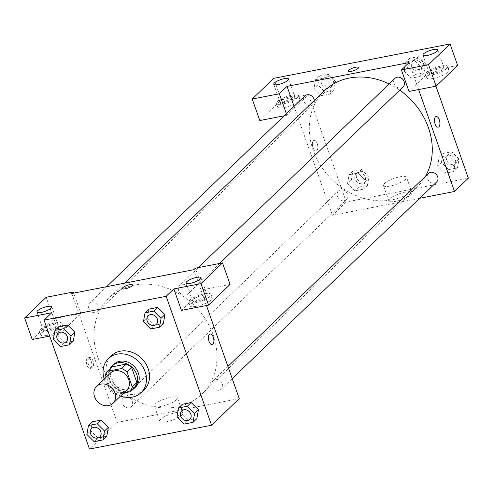 <?xml version="1.0" encoding="UTF-8"?>
<svg xmlns="http://www.w3.org/2000/svg" width="493" height="493" viewBox="0 0 493 493"><rect width="100%" height="100%" fill="white"/><g stroke="black" fill="none" stroke-linecap="round" stroke-linejoin="round"><path stroke-width="0.37" stroke-dasharray="2.46 1.85" d="M126.781 390.049A11.795 9.903 46.1 0 1 108.429 383.536A11.795 9.903 46.1 0 1 110.426 373.053M134.453 387.362L120.175 390.142L115.565 394.585L123.718 392.989M105.502 377.792L110.235 391.239A15.221 12.781 46.1 0 0 115.565 394.585M104.929 376.159L109.538 371.722L114.851 386.802L110.235 391.239M109.538 371.722A15.221 12.781 46.1 0 1 111.979 366.866M120.175 390.142A15.221 12.781 46.1 0 1 114.851 386.802M110.198 368.573A15.727 13.206 -133.9 0 0 113.698 386.272A15.727 13.206 -133.9 0 0 131.243 390.444M135.655 386.962A15.727 13.206 46.1 0 1 111.19 378.279A15.727 13.206 46.1 0 1 113.852 364.302M120.569 396.027A23.584 19.812 46.1 0 1 104.405 379.604A23.584 19.812 46.1 0 1 104.214 379.031M144.184 389.673A23.584 19.812 46.1 0 1 107.48 376.64A23.584 19.812 46.1 0 1 111.473 355.675M57.225 335.61L58.803 326.693L57.237 335.61L64.478 342.814L73.291 341.094L64.478 342.814L60.639 346.511M53.392 339.313L57.237 335.61L64.491 342.801M74.856 332.177L67.609 324.986M90.724 430.734L92.302 421.817L90.737 430.74L97.99 437.926L106.79 436.219L97.978 437.938L94.132 441.636M108.355 427.302L101.108 420.11M164.921 314.614L163.343 323.525L154.543 325.244L147.29 318.053M148.868 309.129L147.302 318.047L148.88 309.136M180.789 413.171L182.367 404.254L180.802 413.171L188.049 420.363L196.849 418.656L188.043 420.375L184.197 424.072M198.42 409.738L191.167 402.547M181.418 310.393L202.943 289.687L230.071 284.393M206.456 305.512L193.841 269.671M210.123 334.014L210.123 334.014A5.405 2.576 79 0 0 208.625 339.813A5.405 2.576 79 0 0 212.193 344.625L212.193 344.625M196.516 306.27A11.795 3.05 -19.4 0 0 212.255 297.914A11.795 3.05 -19.4 0 0 200.115 298.955A11.795 3.05 -19.4 0 0 190.008 305.752A11.795 3.05 -19.4 0 0 196.516 306.27M195.259 302.69A11.795 3.05 160.6 0 1 188.745 302.166A11.795 3.05 160.6 0 1 198.858 295.375A11.795 3.05 160.6 0 1 210.992 294.333A11.795 3.05 160.6 0 1 195.259 302.69M206.653 296.928A7.863 2.034 -19.4 0 0 207.288 295.64A7.863 2.034 -19.4 0 0 201.113 295.726A7.863 2.034 -19.4 0 0 193.09 299.571A7.863 2.034 -19.4 0 0 192.455 300.859A7.863 2.034 -19.4 0 0 198.63 300.773A7.863 2.034 -19.4 0 0 206.653 296.928M202.943 289.687L195.376 268.192M181.849 415.112A12.239 3.168 -19.4 0 0 182.835 413.103A12.239 3.168 -19.4 0 0 170.239 414.182A12.239 3.168 -19.4 0 0 159.744 421.238A12.239 3.168 -19.4 0 0 169.358 421.096A12.239 3.168 -19.4 0 0 181.849 415.112M32.218 339.492L53.743 318.78L80.87 313.493L79.336 314.972L117.174 422.415L89.492 449.043M117.174 422.415L239.247 398.609M176.457 399.811A12.239 3.168 160.6 0 1 163.966 405.794A12.239 3.168 160.6 0 1 154.358 405.936A12.239 3.168 160.6 0 1 164.847 398.88A12.239 3.168 160.6 0 1 177.443 397.802A12.239 3.168 160.6 0 1 176.457 399.811M87.353 358.201A5.405 2.576 79 0 0 86.737 364.407A5.405 2.576 79 0 0 90.12 368.431A5.405 2.576 79 0 0 91.618 362.632A5.405 2.576 79 0 0 88.05 357.819A5.405 2.576 79 0 0 87.353 358.201M71.768 293.483L79.336 314.972L59.345 334.205L51.777 312.716M89.06 357.869A5.405 2.576 -101 0 1 89.763 357.487A5.405 2.576 -101 0 1 93.325 362.3A5.405 2.576 -101 0 1 91.834 368.098A5.405 2.576 -101 0 1 88.45 364.074A5.405 2.576 -101 0 1 89.06 357.869M47.322 335.369A11.795 3.05 -19.4 0 0 63.055 327.013A11.795 3.05 -19.4 0 0 50.921 328.055A11.795 3.05 -19.4 0 0 40.808 334.846A11.795 3.05 -19.4 0 0 47.322 335.369M59.345 334.205L49.713 336.078M46.059 331.789A11.795 3.05 160.6 0 1 39.545 331.265A11.795 3.05 160.6 0 1 49.657 324.468A11.795 3.05 160.6 0 1 61.791 323.433A11.795 3.05 160.6 0 1 46.059 331.789M57.453 326.027A7.863 2.034 -19.4 0 0 58.088 324.739A7.863 2.034 -19.4 0 0 51.913 324.825A7.863 2.034 -19.4 0 0 43.889 328.671A7.863 2.034 -19.4 0 0 43.255 329.959A7.863 2.034 -19.4 0 0 49.429 329.872A7.863 2.034 -19.4 0 0 57.453 326.027M80.87 313.493L73.691 293.107M53.743 318.78L46.176 297.291M122.326 288.553L122.326 288.553A5.405 1.399 -19.4 0 0 127.884 288.078A5.405 1.399 -19.4 0 0 132.518 284.96L132.518 284.96M178.7 290.691A5.898 4.955 46.1 0 1 179.698 285.453A5.898 4.955 46.1 0 1 187.358 286.267A5.898 4.955 46.1 0 1 187.876 293.951A5.898 4.955 46.1 0 1 178.7 290.691M88.635 308.254A5.898 4.955 46.1 0 1 89.634 303.016A5.898 4.955 46.1 0 1 97.294 303.83A5.898 4.955 46.1 0 1 97.811 311.514A5.898 4.955 46.1 0 1 88.635 308.254M212.2 385.816A5.898 4.955 46.1 0 1 213.198 380.578A5.898 4.955 46.1 0 1 220.852 381.391A5.898 4.955 46.1 0 1 221.375 389.076A5.898 4.955 46.1 0 1 212.2 385.816M122.135 403.385A5.898 4.955 46.1 0 1 123.133 398.141A5.898 4.955 46.1 0 1 130.793 398.954A5.898 4.955 46.1 0 1 131.311 406.639A5.898 4.955 46.1 0 1 122.135 403.385M97.861 357.289A66.826 56.128 46.1 0 1 109.169 297.889A66.826 56.128 46.1 0 1 195.949 307.133A66.826 56.128 46.1 0 1 201.84 394.203A66.826 56.128 46.1 0 1 97.861 357.289M425.447 176.371A66.826 56.128 46.1 0 1 417.109 187.087A66.826 56.128 46.1 0 1 313.129 150.174A66.826 56.128 46.1 0 1 324.437 90.774M389.156 83.927A66.826 56.128 46.1 0 1 399.706 90.145M337.403 196.269A5.898 4.955 -133.9 0 0 346.579 199.523A5.898 4.955 -133.9 0 0 347.577 194.285A5.898 4.955 -133.9 0 0 338.401 191.025A5.898 4.955 -133.9 0 0 337.403 196.269M403.145 86.836A5.898 4.955 46.1 0 1 393.969 83.576A5.898 4.955 46.1 0 1 394.967 78.338M314.38 100.449A5.898 4.955 46.1 0 1 313.08 104.399A5.898 4.955 46.1 0 1 303.904 101.145A5.898 4.955 46.1 0 1 304.902 95.901M436.644 181.96A5.898 4.955 46.1 0 1 427.468 178.7A5.898 4.955 46.1 0 1 428.466 173.462M294.062 106.328L332.436 215.299L419.672 198.291M418.619 89.566L409.104 62.562M348.354 71.078L348.354 71.084A5.405 1.399 -19.4 0 0 353.919 70.61A5.405 1.399 -19.4 0 0 358.553 67.492L358.553 67.492M429.884 71.75A7.863 2.034 -19.4 0 0 429.249 73.038A7.863 2.034 -19.4 0 0 435.424 72.946A7.863 2.034 -19.4 0 0 443.447 69.1A7.863 2.034 -19.4 0 0 444.082 67.812A7.863 2.034 -19.4 0 0 437.907 67.905A7.863 2.034 -19.4 0 0 429.884 71.75M432.053 74.862A11.795 3.05 160.6 0 1 425.539 74.344A11.795 3.05 160.6 0 1 435.652 67.547A11.795 3.05 160.6 0 1 447.786 66.506A11.795 3.05 160.6 0 1 432.053 74.862M433.31 78.442A11.795 3.05 -19.4 0 0 449.049 70.092A11.795 3.05 -19.4 0 0 436.909 71.128A11.795 3.05 -19.4 0 0 426.802 77.925A11.795 3.05 -19.4 0 0 433.31 78.442M280.683 100.843A7.863 2.034 -19.4 0 0 280.049 102.137A7.863 2.034 -19.4 0 0 288.14 101.441A7.863 2.034 -19.4 0 0 294.882 96.911A7.863 2.034 -19.4 0 0 288.707 96.998A7.863 2.034 -19.4 0 0 280.683 100.843M282.853 103.961A11.795 3.05 160.6 0 1 276.339 103.438A11.795 3.05 160.6 0 1 286.451 96.646A11.795 3.05 160.6 0 1 298.585 95.605A11.795 3.05 160.6 0 1 282.853 103.961M284.116 107.542A11.795 3.05 -19.4 0 0 299.849 99.185A11.795 3.05 -19.4 0 0 287.715 100.227A11.795 3.05 -19.4 0 0 277.602 107.024A11.795 3.05 -19.4 0 0 284.116 107.542M259.786 120.545L281.312 99.832L308.439 94.539L286.914 115.251L284.251 115.775M281.312 99.832L273.744 78.344M286.914 115.251L286.378 113.729M457.64 65.446L430.512 70.733L408.987 91.445M425.545 63.856L418.304 56.658L409.492 58.371L407.927 67.288L415.168 74.492L423.98 72.773L425.545 63.856L421.7 67.553L414.453 60.362L405.653 62.075L404.069 70.986L411.335 78.184M415.168 74.492L411.328 78.19L420.135 76.47L421.7 67.553L414.459 60.356L405.653 62.075L404.081 70.992L411.328 78.19L420.135 76.47L421.712 67.559M459.045 158.98L451.804 151.782L442.991 153.502L441.426 162.419L448.667 169.617L457.479 167.897L459.045 158.98L455.199 162.678L447.952 155.486L439.152 157.199L437.568 166.11L444.834 173.308L453.634 171.595L455.212 162.684M368.986 176.543L361.739 169.345L352.933 171.065L351.361 179.982L358.608 187.18L367.414 185.46L368.986 176.543L365.14 180.241L357.887 173.049L349.087 174.762L347.51 183.673M351.361 179.982L347.522 183.679L354.763 190.877L363.575 189.158L365.14 180.241L357.9 173.043L349.087 174.762L347.522 183.679L354.769 190.871L363.575 189.158L365.153 180.247M335.486 81.419L328.239 74.221L319.433 75.94L317.862 84.858L325.109 92.055L333.915 90.336L335.486 81.419L331.641 85.116L324.388 77.925L315.588 79.638L314.01 88.549L321.27 95.747M325.109 92.055L321.263 95.753L330.076 94.034L331.641 85.116L324.4 77.919L315.588 79.638L314.023 88.555L321.263 95.753L330.076 94.034L331.653 85.123M435.954 86.189L430.512 70.733M308.439 94.539L346.277 201.988L468.35 178.183M410.952 194.68A12.239 3.168 -19.4 0 0 411.938 192.677A12.239 3.168 -19.4 0 0 399.342 193.755A12.239 3.168 -19.4 0 0 388.848 200.805A12.239 3.168 -19.4 0 0 398.461 200.669A12.239 3.168 -19.4 0 0 410.952 194.68M346.277 201.988L332.436 215.299M405.566 179.384A12.239 3.168 160.6 0 1 393.075 185.368A12.239 3.168 160.6 0 1 383.462 185.504A12.239 3.168 160.6 0 1 393.956 178.454A12.239 3.168 160.6 0 1 406.552 177.375A12.239 3.168 160.6 0 1 405.566 179.384M313.382 140.733A5.405 2.576 79 0 0 312.772 146.932A5.405 2.576 79 0 0 316.155 150.963A5.405 2.576 79 0 0 317.652 145.164A5.405 2.576 79 0 0 314.084 140.351A5.405 2.576 79 0 0 313.382 140.733A5.405 2.576 -101 0 1 314.084 140.351A5.405 2.576 -101 0 1 317.652 145.164A5.405 2.576 -101 0 1 316.155 150.963A5.405 2.576 -101 0 1 312.772 146.932A5.405 2.576 -101 0 1 313.388 140.733M436.157 116.545L436.151 116.545A5.405 2.576 79 0 0 434.66 122.344A5.405 2.576 79 0 0 438.222 127.157L438.222 127.157M355.089 179.255A5.898 4.955 46.1 0 1 356.088 174.017A5.898 4.955 46.1 0 1 363.742 174.83A5.898 4.955 46.1 0 1 364.259 182.515A5.898 4.955 46.1 0 1 355.089 179.255M361.739 169.345L357.9 173.043M352.933 171.065L349.087 174.762M358.608 187.18L354.763 190.877M367.414 185.46L363.575 189.158M356.624 177.776A5.898 4.955 46.1 0 1 357.622 172.532A5.898 4.955 46.1 0 1 365.282 173.351A5.898 4.955 46.1 0 1 365.8 181.03A5.898 4.955 46.1 0 1 356.624 177.776M445.148 161.692A5.898 4.955 46.1 0 1 446.147 156.447A5.898 4.955 46.1 0 1 453.806 157.267A5.898 4.955 46.1 0 1 454.324 164.945A5.898 4.955 46.1 0 1 445.148 161.692M455.199 162.678L447.958 155.48L439.152 157.199L437.581 166.116L444.828 173.314L453.634 171.595L455.199 162.678M451.804 151.782L447.958 155.48M442.991 153.502L439.152 157.199M441.426 162.419L437.581 166.116M448.667 169.617L444.828 173.314M457.479 167.897L453.634 171.595M446.689 160.213A5.898 4.955 46.1 0 1 447.687 154.968A5.898 4.955 46.1 0 1 455.341 155.788A5.898 4.955 46.1 0 1 455.865 163.466A5.898 4.955 46.1 0 1 446.689 160.213M321.59 84.13A5.898 4.955 46.1 0 1 322.588 78.886A5.898 4.955 46.1 0 1 330.242 79.706A5.898 4.955 46.1 0 1 330.76 87.384A5.898 4.955 46.1 0 1 321.59 84.13M328.239 74.221L324.4 77.919M319.433 75.94L315.588 79.638M317.862 84.858L314.023 88.555M333.915 90.336L330.076 94.034M323.125 82.651A5.898 4.955 46.1 0 1 324.123 77.407A5.898 4.955 46.1 0 1 331.783 78.227A5.898 4.955 46.1 0 1 332.3 85.905A5.898 4.955 46.1 0 1 323.125 82.651M411.649 66.567A5.898 4.955 46.1 0 1 412.647 61.323A5.898 4.955 46.1 0 1 420.307 62.136A5.898 4.955 46.1 0 1 420.825 69.821A5.898 4.955 46.1 0 1 411.649 66.567M418.304 56.658L414.459 60.356M409.492 58.371L405.653 62.075M407.927 67.288L404.081 70.992M423.98 72.773L420.135 76.47M413.189 65.088A5.898 4.955 46.1 0 1 414.188 59.844A5.898 4.955 46.1 0 1 421.842 60.657A5.898 4.955 46.1 0 1 422.365 68.342A5.898 4.955 46.1 0 1 413.189 65.088M99.783 436.971A5.898 4.955 46.1 0 1 90.613 433.711A5.898 4.955 46.1 0 1 91.606 428.472M97.978 437.938L90.737 430.74L86.891 434.438M189.848 419.407A5.898 4.955 46.1 0 1 180.678 416.147A5.898 4.955 46.1 0 1 181.671 410.909M188.043 420.375L180.802 413.171L176.956 416.868M66.284 341.846A5.898 4.955 46.1 0 1 57.114 338.586A5.898 4.955 46.1 0 1 58.106 333.348M156.349 324.283A5.898 4.955 46.1 0 1 147.179 321.017A5.898 4.955 46.1 0 1 148.171 315.785M150.698 328.948L154.543 325.244L147.302 318.047L143.457 321.744M154.543 325.244L163.349 323.531M212.255 297.914L210.992 294.333M190.008 305.752L188.745 302.166M186.151 282.957L192.455 300.859M200.978 277.732L207.288 295.64M182.835 413.103L177.443 397.802M159.744 421.238L154.358 405.936M90.12 368.431L91.834 368.098M88.05 357.819L89.763 357.487M63.055 327.013L61.791 323.433M40.808 334.846L39.545 331.265M36.95 312.051L43.255 329.959M51.777 306.831L58.088 324.739M124.427 283.21L109.169 297.889M417.109 187.087L201.84 394.203M131.311 406.639L346.579 199.523M123.133 398.141L338.401 191.025M198.211 267.644L179.698 285.453M219.545 263.484L187.876 293.951M106.611 286.686L89.634 303.016M313.08 104.399L97.811 311.514M227.908 366.422L213.198 380.578M232.215 378.649L221.375 389.076M422.945 55.13L429.249 73.038M437.772 49.904L444.082 67.812M449.049 70.092L447.786 66.506M426.802 77.925L425.539 74.344M273.744 84.229L280.049 102.137M288.571 79.003L294.882 96.911M299.849 99.185L298.585 95.605M277.602 107.024L276.339 103.438M411.938 192.677L406.552 177.375M388.848 200.805L383.462 185.504M357.622 172.532L356.088 174.017M365.8 181.03L364.259 182.515M447.687 154.968L446.147 156.447M455.865 163.466L454.324 164.945M324.123 77.407L322.588 78.886M332.3 85.905L330.76 87.384M414.188 59.844L412.647 61.323M422.365 68.342L420.825 69.821"/><path stroke-width="0.74" d="M94.588 396.847A11.795 9.903 46.1 0 1 96.585 386.364A11.795 9.903 46.1 0 1 111.899 387.997A11.795 9.903 46.1 0 1 112.94 403.366A11.795 9.903 46.1 0 1 94.588 396.847M96.585 386.364L110.426 373.053A11.795 9.903 46.1 0 1 125.74 374.686A11.795 9.903 46.1 0 1 126.781 390.049L112.94 403.366M123.718 392.989L129.838 391.799A15.221 12.781 46.1 0 0 132.278 386.937L126.966 371.864A15.221 12.781 46.1 0 0 121.642 368.517L107.369 371.303A15.221 12.781 46.1 0 0 104.929 376.159L105.502 377.792M121.642 368.517L126.251 364.08L111.979 366.866L107.369 371.303M126.251 364.08A15.221 12.781 46.1 0 1 131.582 367.427L126.966 371.864M129.838 391.799L134.453 387.362A15.221 12.781 46.1 0 0 136.888 382.5L131.582 367.427M131.243 390.444A15.727 13.206 -133.9 0 0 134.114 388.441A15.727 13.206 -133.9 0 0 135.119 371.026A15.727 13.206 -133.9 0 0 118.172 362.786A15.727 13.206 -133.9 0 0 112.312 365.781A15.727 13.206 -133.9 0 0 110.198 368.573M112.312 365.781L113.852 364.302A15.727 13.206 46.1 0 1 119.707 361.307A15.727 13.206 46.1 0 1 136.66 369.547A15.727 13.206 46.1 0 1 135.655 386.962L134.114 388.441M136.888 382.5L132.278 386.937M104.214 379.031A23.584 19.812 46.1 0 1 108.398 358.639A23.584 19.812 46.1 0 1 139.026 361.899A23.584 19.812 46.1 0 1 141.103 392.631A23.584 19.812 46.1 0 1 120.569 396.027M108.398 358.639L111.473 355.675A23.584 19.812 46.1 0 1 142.101 358.941A23.584 19.812 46.1 0 1 144.184 389.673L141.103 392.631M74.868 332.177L73.291 341.094L74.856 332.177L67.615 324.979L58.803 326.693L54.963 330.39L53.392 339.313L60.639 346.511L69.445 344.792L71.01 335.875L63.77 328.677L54.963 330.39M102.945 439.916L106.79 436.219L108.368 427.308L101.114 420.104L92.302 421.817L88.457 425.521L86.891 434.438L94.132 441.636L102.945 439.916L104.51 430.999L97.269 423.801L88.457 425.521M159.51 327.229L161.075 318.312L153.834 311.108L145.022 312.827L143.457 321.744L150.698 328.948L159.51 327.229L163.349 323.531L164.921 314.614L157.674 307.41L148.868 309.129L157.674 307.41L164.927 314.602M166.159 296.305L44.087 320.111L89.492 449.043L211.565 425.237L166.159 296.305L173.85 288.904L181.418 310.393L208.545 305.105L200.978 283.617L173.85 288.904M193.009 422.353L196.849 418.656L198.432 409.738L191.173 402.534L182.367 404.254L178.521 407.951L176.956 416.868L184.197 424.072L193.009 422.353L194.575 413.436L187.334 406.238L178.521 407.951M212.193 344.625A5.405 2.576 79 0 0 212.89 344.243A5.405 2.576 -101 0 1 212.193 344.625A5.405 2.576 -101 0 1 208.631 339.813A5.405 2.576 -101 0 1 210.123 334.014A5.405 2.576 -101 0 1 213.506 338.044A5.405 2.576 -101 0 1 212.896 344.243A5.405 2.576 79 0 0 213.506 338.044A5.405 2.576 79 0 0 210.123 334.014M206.456 305.512L239.247 398.609L211.565 425.237M44.087 320.111L51.777 312.716L24.65 318.003L46.176 297.291L73.303 292.004L71.768 293.483L193.841 269.671L195.376 268.192L222.503 262.905L230.071 284.393L208.545 305.105M186.779 281.663A7.863 2.034 -19.4 0 0 186.151 282.957A7.863 2.034 -19.4 0 0 194.242 282.261A7.863 2.034 -19.4 0 0 200.978 277.732A7.863 2.034 -19.4 0 0 194.803 277.818A7.863 2.034 -19.4 0 0 186.779 281.663M222.503 262.905L200.978 283.617M49.713 336.078L32.218 339.492L24.65 318.003M37.585 310.763A7.863 2.034 -19.4 0 0 36.95 312.051A7.863 2.034 -19.4 0 0 45.042 311.36A7.863 2.034 -19.4 0 0 51.777 306.831A7.863 2.034 -19.4 0 0 45.602 306.917A7.863 2.034 -19.4 0 0 37.585 310.763M73.691 293.107L73.303 292.004M129.536 284.72A5.405 1.399 160.6 0 1 132.518 284.96A5.405 1.399 160.6 0 1 127.884 288.072A5.405 1.399 160.6 0 1 122.326 288.553A5.405 1.399 160.6 0 1 129.536 284.72M132.518 284.96A5.405 1.399 -19.4 0 0 129.536 284.726A5.405 1.399 -19.4 0 0 122.326 288.553M124.427 283.21L324.437 90.774A66.826 56.128 46.1 0 1 389.156 83.927M399.706 90.145A66.826 56.128 46.1 0 1 425.447 176.371M198.211 267.644L394.967 78.338A5.898 4.955 46.1 0 1 402.621 79.151A5.898 4.955 46.1 0 1 403.145 86.836L219.545 263.484M106.611 286.686L304.902 95.901A5.898 4.955 46.1 0 1 310.596 95.285A5.898 4.955 46.1 0 1 314.38 100.449M227.908 366.422L428.466 173.462A5.898 4.955 46.1 0 1 436.12 174.275A5.898 4.955 46.1 0 1 436.644 181.96L232.215 378.649M287.031 86.367L409.104 62.562L401.419 69.957L428.546 64.663L450.072 43.957L273.744 78.344L252.219 99.056L279.346 93.762L287.031 86.367L294.062 106.328M419.672 198.291L454.509 191.494L418.619 89.566M358.553 67.492A5.405 1.399 -19.4 0 0 354.301 67.553A5.405 1.399 -19.4 0 0 348.791 70.197A5.405 1.399 160.6 0 1 354.307 67.553A5.405 1.399 160.6 0 1 358.553 67.492A5.405 1.399 160.6 0 1 353.919 70.604A5.405 1.399 160.6 0 1 348.354 71.078A5.405 1.399 160.6 0 1 348.791 70.197A5.405 1.399 -19.4 0 0 348.354 71.084M423.573 53.842A7.863 2.034 160.6 0 1 431.597 49.996A7.863 2.034 160.6 0 1 437.772 49.904A7.863 2.034 160.6 0 1 431.036 54.44A7.863 2.034 160.6 0 1 422.945 55.13A7.863 2.034 160.6 0 1 423.573 53.842M274.379 82.941A7.863 2.034 160.6 0 1 282.397 79.096A7.863 2.034 160.6 0 1 288.571 79.003A7.863 2.034 160.6 0 1 281.836 83.533A7.863 2.034 160.6 0 1 273.744 84.229A7.863 2.034 160.6 0 1 274.379 82.941M284.251 115.775L259.786 120.545L252.219 99.056M286.378 113.729L279.346 93.762M401.419 69.957L408.987 91.445L436.114 86.158L457.64 65.446L450.072 43.957M436.114 86.158L428.546 64.663M454.509 191.494L468.35 178.183L435.954 86.189M438.222 127.157A5.405 2.576 79 0 0 438.924 126.775A5.405 2.576 -101 0 1 438.228 127.157A5.405 2.576 -101 0 1 434.66 122.344A5.405 2.576 -101 0 1 436.157 116.545A5.405 2.576 -101 0 1 439.54 120.569A5.405 2.576 -101 0 1 438.924 126.775A5.405 2.576 79 0 0 439.534 120.569A5.405 2.576 79 0 0 436.151 116.545M91.612 428.466L91.599 428.479A5.898 4.955 46.1 0 1 91.612 428.466A5.898 4.955 46.1 0 1 99.272 429.286A5.898 4.955 46.1 0 1 99.789 436.964A5.898 4.955 46.1 0 1 99.783 436.971A5.898 4.955 46.1 0 1 90.601 433.723A5.898 4.955 46.1 0 1 91.599 428.479A5.898 4.955 46.1 0 1 99.259 429.298A5.898 4.955 46.1 0 1 99.777 436.977L99.789 436.964M106.79 436.219L108.355 427.302L104.51 430.999M92.302 421.817L101.114 420.104L97.269 423.801M181.677 410.903L181.664 410.915A5.898 4.955 46.1 0 1 181.677 410.903A5.898 4.955 46.1 0 1 189.33 411.717A5.898 4.955 46.1 0 1 189.854 419.401A5.898 4.955 46.1 0 1 189.848 419.407A5.898 4.955 46.1 0 1 180.666 416.16A5.898 4.955 46.1 0 1 181.664 410.915A5.898 4.955 46.1 0 1 189.318 411.729A5.898 4.955 46.1 0 1 189.842 419.414L189.854 419.401M196.849 418.656L198.42 409.738L194.575 413.436M182.367 404.254L191.173 402.534L187.334 406.238M58.112 333.342L58.1 333.354A5.898 4.955 46.1 0 1 58.112 333.342A5.898 4.955 46.1 0 1 65.772 334.162A5.898 4.955 46.1 0 1 66.29 341.84A5.898 4.955 46.1 0 1 66.284 341.846L66.278 341.852A5.898 4.955 46.1 0 1 57.102 338.599A5.898 4.955 46.1 0 1 58.1 333.354A5.898 4.955 46.1 0 1 65.76 334.168A5.898 4.955 46.1 0 1 66.278 341.852M74.856 332.177L71.01 335.875M58.803 326.693L67.615 324.979L63.77 328.677M73.291 341.094L69.445 344.792M148.177 315.779L148.165 315.791A5.898 4.955 46.1 0 1 148.177 315.779A5.898 4.955 46.1 0 1 155.837 316.592A5.898 4.955 46.1 0 1 156.355 324.277A5.898 4.955 46.1 0 1 156.349 324.283L156.343 324.289A5.898 4.955 46.1 0 1 147.167 321.029A5.898 4.955 46.1 0 1 148.165 315.791A5.898 4.955 46.1 0 1 155.825 316.605A5.898 4.955 46.1 0 1 156.343 324.289M164.921 314.614L161.075 318.312M157.674 307.41L153.834 311.108M148.868 309.129L145.022 312.827"/></g></svg>
